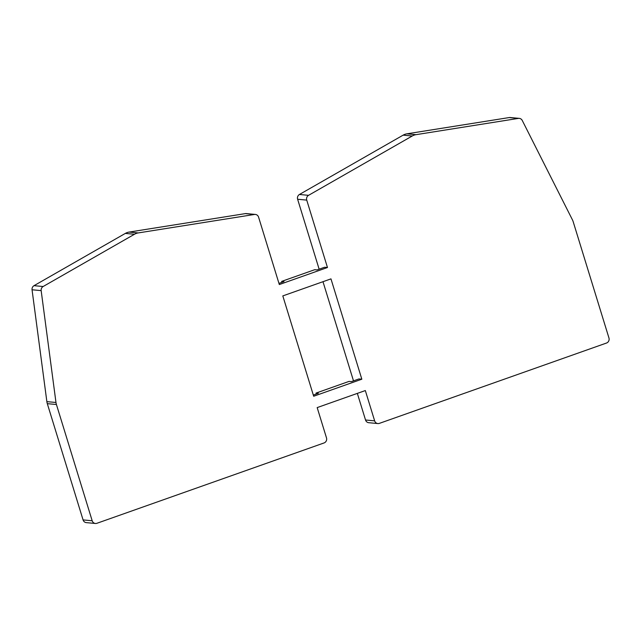 <?xml version="1.0" encoding="UTF-8"?>
<svg xmlns="http://www.w3.org/2000/svg" width="641" height="641" viewBox="0 0 641 641"><rect width="100%" height="100%" fill="white"/><g stroke="black" fill="none" stroke-linecap="round" stroke-linejoin="round"><path stroke-width="0.96" d="M255.358 214.431A3.998 3.774 95.3 0 1 258.579 217.139L279.316 284.548L327.471 267.513L306.735 200.104A3.998 3.774 -84.7 0 1 308.553 195.329L412.243 135.996A11.987 11.33 -84.7 0 1 415.985 134.674L518.393 118.401A3.998 3.774 -84.7 0 1 522.247 120.444L572.413 219.799A11.987 11.33 95.3 0 1 573.182 221.714L608.95 337.975A3.998 3.774 -84.7 0 1 606.522 343.031L379.4 423.364A3.998 3.774 -84.7 0 1 374.648 420.857L365.33 390.561L317.175 407.596L326.493 437.891A3.998 3.774 95.3 0 1 324.058 442.947L96.943 523.28A3.998 3.774 95.3 0 1 95.405 523.473L86.295 522.623A3.998 3.774 -84.7 0 1 83.074 519.915L47.306 403.662A11.987 11.33 -84.7 0 1 46.865 401.635L32.05 289.772A3.998 3.774 -84.7 0 1 34.021 285.67L125.348 233.404A11.987 11.33 -84.7 0 1 129.097 232.082L245.351 213.613A3.998 3.774 -84.7 0 1 246.248 213.581L255.358 214.431A3.998 3.774 95.3 0 0 254.461 214.463L245.351 213.613M47.306 403.662L56.424 404.511L92.184 520.772A3.998 3.774 95.3 0 0 95.405 523.473M56.424 404.511A11.987 11.33 -84.7 0 1 55.975 402.484L41.16 290.621L32.05 289.772M254.461 214.463L138.208 232.931A11.987 11.33 95.3 0 0 134.466 234.261L43.131 286.519A3.998 3.774 95.3 0 0 41.16 290.621M361.836 379.208L330.964 278.875L282.809 295.91L313.681 396.242L361.836 379.208L358.968 378.935L351.42 381.611L349.081 381.387L316.021 393.085L318.361 393.302L313.321 395.088M278.963 283.394L284.003 281.615L281.655 281.391L314.715 269.701L317.063 269.917L324.61 267.249L327.471 267.513M316.309 394.031L316.021 393.085M281.944 282.336L281.655 281.391M377.87 423.557L368.751 422.707A3.998 3.774 -84.7 0 1 365.53 419.999L357.341 393.39M353.495 380.874L322.984 281.695M319.138 269.18L297.624 199.255A3.998 3.774 -84.7 0 1 299.443 194.479L403.133 135.147A11.987 11.33 -84.7 0 1 406.875 133.825L509.275 117.551A3.998 3.774 -84.7 0 1 510.172 117.527L519.282 118.377M92.184 520.772L83.074 519.915M55.975 402.484L46.865 401.635M43.131 286.519L34.021 285.67M134.466 234.261L125.348 233.404M138.208 232.931L129.097 232.082M374.648 420.857L365.53 419.999M306.735 200.104L297.624 199.255M518.393 118.401L509.275 117.551M415.985 134.674L406.875 133.825M412.243 135.996L403.133 135.147M308.553 195.329L299.443 194.479"/></g></svg>
